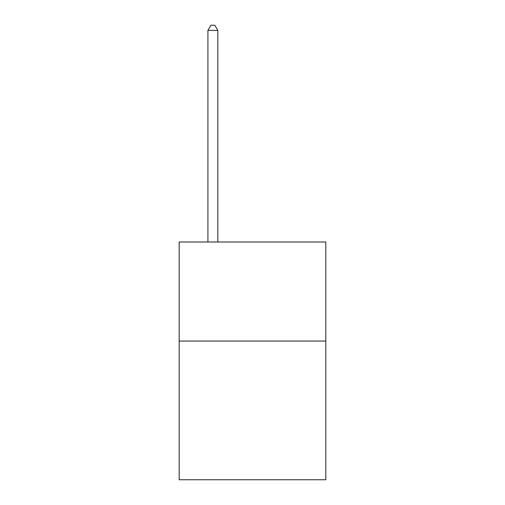 <?xml version="1.0" encoding="UTF-8"?>
<svg xmlns="http://www.w3.org/2000/svg" width="505" height="505" viewBox="0 0 505 505"><rect width="100%" height="100%" fill="white"/><g stroke="black" fill="none" stroke-linecap="round" stroke-linejoin="round"><path stroke-width="0.76" d="M325.807 341.064L325.807 479.75L179.193 479.75L179.193 242.002L325.807 242.002L325.807 341.064L179.193 341.064M217.825 242.002L217.825 30.401L207.921 30.401L207.921 242.002M207.921 30.401L210.894 25.25L214.859 25.25L217.825 30.401"/></g></svg>
